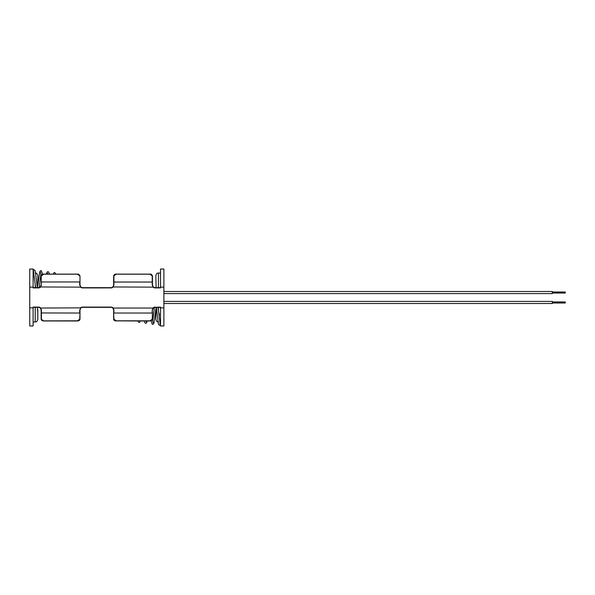 <?xml version="1.0" encoding="UTF-8"?>
<svg xmlns="http://www.w3.org/2000/svg" width="595" height="595" viewBox="0 0 595 595"><rect width="100%" height="100%" fill="white"/><g stroke="black" fill="none" stroke-linecap="round" stroke-linejoin="round"><path stroke-width="0.89" d="M163.885 291.483L552.301 291.483L552.301 293.58L163.885 293.58M552.301 292.004L565.25 292.004L565.25 293.052L552.301 293.052M158.419 287.66L158.419 273.031C157.653 273.529 157.065 272.079 155.831 275.619L156.106 287.66M159.698 314.762A0.826 0.826 0 0 1 159.222 314.614M158.969 314.324A0.826 0.826 0 0 1 159.222 313.267M159.996 325.458L158.657 324.617L158.277 323.189L156.344 307.34M158.419 321.969C157.653 321.471 157.065 322.921 155.831 319.381L156.106 307.34M163.885 303.517L552.301 303.517L552.301 301.42L163.885 301.42M552.301 302.996L565.25 302.996L565.25 301.948L552.301 301.948M42.141 320.422L41.144 318.994L41.144 309.928L41.144 313.037L41.144 309.928L40.334 308.046A2.588 2.588 0 0 0 38.556 307.34L33.119 307.34M33.119 307.86L33.119 325.986L29.75 325.986L29.75 307.86L33.119 307.86L33.119 307.079L38.556 307.079A2.849 2.849 0 0 1 40.512 307.86L41.405 309.958L41.405 319.165L43.733 320.973L77.395 320.973C78.971 320.913 79.842 320.318 79.983 319.195L79.983 309.928L79.983 318.994L78.986 320.422M41.144 312.963L79.73 313.037L79.73 309.958L80.801 308.046A2.588 2.588 0 0 1 82.579 307.34A2.588 2.588 0 0 0 80.801 308.046L79.983 309.928L80.801 308.046A2.588 2.588 0 0 1 82.579 307.34A2.588 2.588 0 0 0 80.801 308.046A2.588 2.588 0 0 1 82.579 307.34L111.057 307.34A2.588 2.588 0 0 1 112.834 308.046L112.834 308.046A2.588 2.588 0 0 0 111.057 307.34L111.057 307.079A2.849 2.849 0 0 1 113.013 307.86L113.905 309.958L113.645 313.037L113.645 309.928L112.834 308.046L113.645 309.928L113.645 318.994C114.344 320.519 115.207 321.144 116.241 320.869L137.847 320.973M152.491 319.195L152.491 318.712M163.885 287.14L160.516 287.14L160.516 269.014L163.885 269.014L163.885 325.986L160.516 325.986L160.516 307.079L155.079 307.34A2.588 2.588 0 0 0 153.302 308.046L152.491 309.928L153.302 308.046A2.588 2.588 0 0 1 155.079 307.34L160.516 307.34M33.119 287.14L29.75 287.14L29.75 269.014L33.119 269.014L33.119 287.921L38.556 287.921A2.849 2.849 0 0 0 40.512 287.14L41.405 285.042L41.144 276.006L42.141 274.578M29.75 287.14L29.75 307.86M160.516 287.14L160.516 287.921L155.079 287.921A2.849 2.849 0 0 1 153.123 287.14L152.231 285.042L152.491 281.963L152.491 285.072L153.302 286.954A2.588 2.588 0 0 0 155.079 287.66L160.516 287.66M113.645 276.288L113.645 285.072L112.834 286.954L113.645 285.072L113.645 281.963L113.905 285.042L113.013 287.14A2.849 2.849 0 0 1 111.057 287.921L82.579 287.921A2.849 2.849 0 0 1 80.623 287.14L79.73 285.042L79.73 281.963L41.405 281.963L41.405 285.042M151.487 274.578L152.491 276.006L152.491 285.072A2.588 2.588 0 0 0 152.699 286.091A2.588 2.588 0 0 1 152.491 285.072A2.588 2.588 0 0 0 152.513 285.407A2.588 2.588 0 0 1 152.491 285.072L153.302 286.954A2.588 2.588 0 0 0 155.079 287.66L160.516 287.921M78.986 274.578L79.983 276.006L79.983 281.963M33.119 287.66L38.556 287.66A2.588 2.588 0 0 0 40.334 286.954L41.144 285.072L40.951 286.039M79.983 282.037L79.983 276.006L79.983 285.072L80.801 286.954A2.588 2.588 0 0 0 82.579 287.66L111.057 287.66A2.588 2.588 0 0 0 112.834 286.954L153.123 287.14L152.677 286.039M79.73 275.835L77.395 274.191L43.733 274.191L41.405 275.835M152.231 285.042L152.231 275.835L149.903 274.191L116.241 274.191L113.905 275.835L113.905 285.042M113.876 275.202L113.645 276.006L114.649 274.578M113.905 309.958L113.905 313.037L152.231 313.037L152.231 309.958L153.123 307.86A2.849 2.849 0 0 1 155.079 307.079M43.733 320.973C42.156 320.913 41.293 320.318 41.144 319.195L41.144 318.489M116.241 320.973C114.664 320.913 113.801 320.318 113.645 319.195L113.645 318.489M152.491 313.037L152.231 309.958M79.983 313.037L79.73 309.958M140.234 320.973L144.221 320.973M147.248 320.973L149.903 320.973L152.491 318.994L151.487 320.422M151.018 320.817L149.903 320.973M113.645 312.963L113.905 319.165L116.241 320.809L149.903 320.809L116.241 320.869M77.395 320.809L79.983 318.994C79.336 320.519 78.473 321.144 77.395 320.869L43.733 320.869L77.395 320.809M114.649 320.422L113.905 319.165M41.405 309.958L41.144 309.928A2.588 2.588 0 0 0 41.122 309.593A2.588 2.588 0 0 1 41.144 309.928L40.334 308.046A2.588 2.588 0 0 0 38.556 307.34L33.119 307.079M41.405 319.165L41.144 318.994C41.851 320.564 42.714 321.188 43.733 320.869M82.579 287.921L82.579 287.66A2.588 2.588 0 0 1 80.794 286.954A2.588 2.588 0 0 0 82.579 287.66A2.588 2.588 0 0 1 80.794 286.954A2.588 2.588 0 0 0 82.579 287.66A2.588 2.588 0 0 1 80.794 286.954L79.983 285.072A2.588 2.588 0 0 0 80.005 285.407A2.588 2.588 0 0 1 79.983 285.072A2.588 2.588 0 0 0 80.199 286.091A2.588 2.588 0 0 1 79.983 285.072L79.73 285.042M38.556 287.921L38.556 287.66A2.588 2.588 0 0 0 40.936 286.098A2.588 2.588 0 0 1 40.334 286.954L80.623 287.14L80.176 286.039M113.459 286.039L113.645 285.079L112.834 286.954A2.588 2.588 0 0 0 113.437 286.098A2.588 2.588 0 0 1 112.834 286.954L112.842 286.946A2.588 2.588 0 0 1 111.057 287.66L111.057 287.921M152.231 275.835L152.491 276.006C151.785 274.436 150.914 273.812 149.903 274.131L116.241 274.131C115.207 273.856 114.344 274.481 113.645 276.006L113.905 275.835M33.64 269.542L34.979 270.383L35.358 271.811L37.284 287.66M35.217 273.031C35.983 273.529 36.57 272.079 37.805 275.619L37.805 285.198M37.805 281.056L37.53 287.66M35.217 307.34L35.217 321.969C35.983 321.471 36.57 322.921 37.805 319.381L37.805 309.802M37.805 313.944L37.53 307.34M158.419 307.34L158.419 310.679M160.516 307.86L163.885 307.86M40.334 308.046L80.623 307.86A2.849 2.849 0 0 1 82.579 307.079L111.057 307.079M112.834 308.046L153.302 308.046M152.491 282.037L113.645 282.037M152.231 319.165L152.491 312.963M79.73 319.165L79.983 312.963M35.217 287.66L35.217 284.321M160.516 273.031L158.419 273.031M159.824 323.881L160.226 324.104L158.01 307.34M154.41 307.429L152.722 321.003M155.831 309.192L153.979 322.973L153.205 324.275L152.268 324.297L151.004 320.705M147.27 320.869L146.511 322.944L145.723 323.308L144.994 322.981L144.198 320.869M140.256 320.869L139.832 322.066L138.918 322.527L137.824 320.869M160.516 321.969L159.735 321.969M152.454 319.314L153.123 322.899M145.879 320.869L146.095 321.769M152.491 318.994C151.785 320.564 150.914 321.188 149.903 320.869M115.289 274.25L114.337 274.697M77.395 274.131C78.428 273.856 79.291 274.481 79.983 276.006C79.291 274.481 78.428 273.856 77.395 274.131L43.733 274.131C42.714 273.812 41.851 274.436 41.144 276.006M40.341 286.946L41.144 285.072M33.811 271.119L33.402 270.896L35.626 287.66M39.225 287.571L40.914 273.998M37.805 285.808L39.649 272.027L40.43 270.725L41.367 270.703L42.632 274.295M46.365 274.131L47.124 272.056L47.912 271.692L48.641 272.019L49.437 274.131M53.379 274.131L53.803 272.934L54.71 272.473L55.804 274.131M33.119 273.031L33.9 273.031M41.174 275.686L40.512 272.101M47.756 274.131L47.533 273.231M33.119 321.969L35.217 321.969"/></g></svg>

